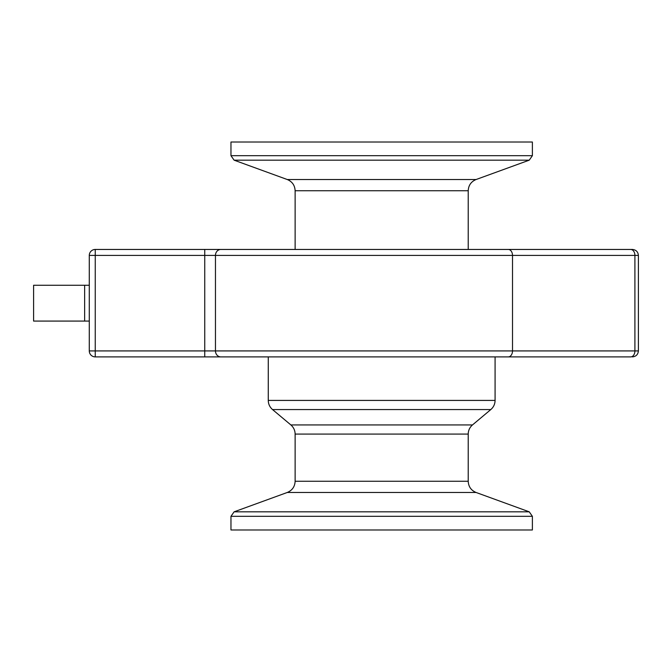 <?xml version="1.0" encoding="UTF-8"?>
<svg xmlns="http://www.w3.org/2000/svg" width="672" height="672" viewBox="0 0 672 672"><rect width="100%" height="100%" fill="white"/><g stroke="black" fill="none" stroke-linecap="round" stroke-linejoin="round"><path stroke-width="1.01" d="M242.08 356.891L204.742 356.891L242.08 356.891M95.248 356.891L204.742 356.891L204.742 350.918L95.248 350.918L95.248 356.891A5.972 5.972 0 0 1 89.284 350.918A5.972 5.972 0 0 0 95.248 356.891A5.972 5.972 0 0 1 89.284 350.918L89.284 255.419A5.972 5.972 0 0 1 95.248 249.455A5.972 5.972 0 0 0 89.284 255.419A5.972 5.972 0 0 1 95.248 249.455L95.248 255.419L638.4 255.419C638.03 251.807 636.04 249.824 632.428 249.455L95.248 249.455M468.216 190.739C468.493 185.354 471.106 181.616 476.078 179.525L287.272 179.525C292.236 181.616 294.857 185.354 295.126 190.739L468.216 190.739L468.216 249.455L632.428 249.455M204.742 356.891L508.292 356.891L268.271 356.891L268.271 400.411C268.338 404.09 269.766 407.14 272.53 409.559L490.812 409.559C493.584 407.14 495.004 404.09 495.079 400.411L268.271 400.411M508.292 249.455A5.972 4.217 90 0 1 512.509 255.419L512.509 350.918A5.972 4.217 -90 0 1 508.292 356.891L630.68 356.891A5.972 4.217 -90 0 0 634.906 350.918L204.742 350.918L204.742 249.455M89.284 255.419L95.248 255.419L95.248 350.918L89.284 350.918M287.272 179.525L234.108 160.171L230.966 155.686L230.966 142.019L532.384 142.019L532.384 155.686L230.966 155.686M230.966 516.314L532.384 516.314L532.384 529.981L230.966 529.981L230.966 516.314L234.108 511.829L287.272 492.475L476.078 492.475L529.242 511.829L234.108 511.829M295.126 249.455L295.126 190.739M290.867 424.939C293.63 427.358 295.058 430.408 295.126 434.078L468.216 434.078C468.292 430.408 469.711 427.358 472.483 424.939L290.867 424.939L272.53 409.559M476.078 492.475C471.106 490.384 468.493 486.646 468.216 481.261L295.126 481.261L295.126 434.078M295.126 481.261C294.857 486.646 292.236 490.384 287.272 492.475M89.284 285.264L33.6 285.264L33.6 321.082L89.284 321.082M220.828 356.891A5.972 5.359 -90 0 1 215.46 350.918L215.46 255.419A5.972 5.359 90 0 1 220.828 249.455M632.428 356.891C636.04 356.521 638.03 354.53 638.4 350.918L634.906 350.918L634.906 255.419A5.972 4.217 90 0 0 630.68 249.455M234.108 160.171L529.242 160.171L532.384 155.686M84.638 321.082L84.638 285.264M476.078 179.525L529.242 160.171M532.384 516.314L529.242 511.829M472.483 424.939L490.812 409.559M495.079 400.411L495.079 356.891M468.216 481.261L468.216 434.078M638.4 350.918L638.4 255.419"/></g></svg>
